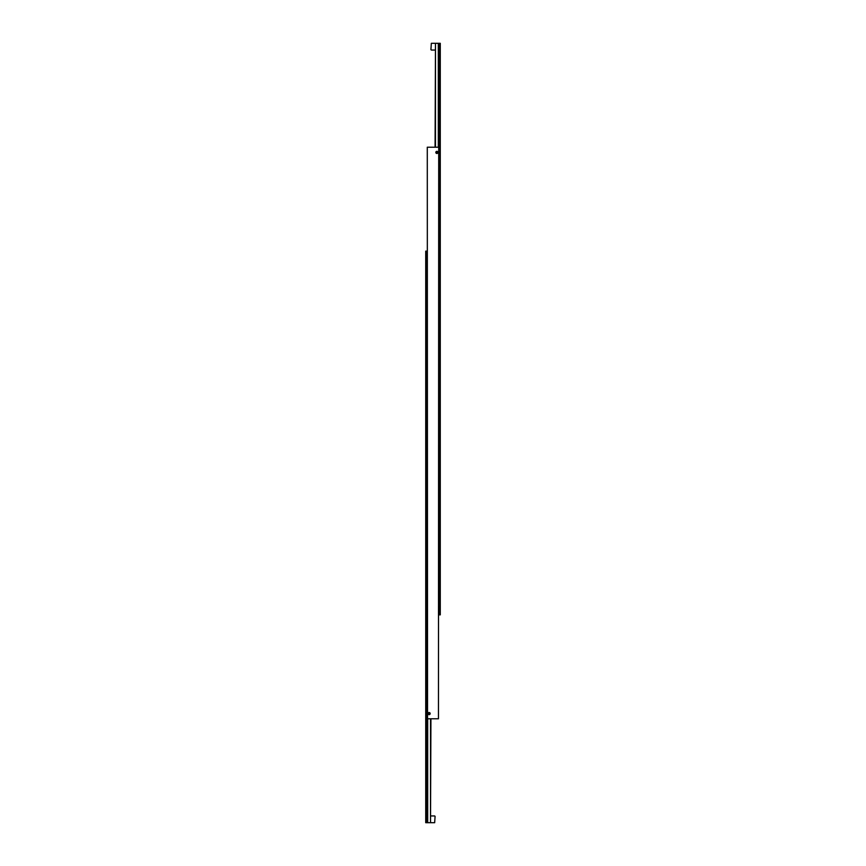 <?xml version="1.0" encoding="UTF-8"?>
<svg xmlns="http://www.w3.org/2000/svg" width="866" height="866" viewBox="0 0 866 866"><rect width="100%" height="100%" fill="white"/><g stroke="black" fill="none" stroke-linecap="round" stroke-linejoin="round"><path stroke-width="1.3" d="M428.031 713.584A1.072 1.072 0 0 1 429.103 712.512A1.072 1.072 0 0 1 430.175 713.584A1.061 1.061 0 0 0 429.103 712.523A1.061 1.061 0 0 0 428.042 713.584A1.061 1.061 0 0 0 429.103 714.645A1.061 1.061 0 0 0 430.164 713.584A1.072 1.072 0 0 1 429.103 714.656A1.072 1.072 0 0 1 428.031 713.584M430.012 713.584A0.909 0.909 0 0 1 429.103 714.493A0.909 0.909 0 0 1 428.194 713.584A0.909 0.909 0 0 1 429.103 712.675A0.909 0.909 0 0 1 430.012 713.584M435.825 152.416A1.072 1.072 0 0 1 436.897 151.344A1.072 1.072 0 0 1 437.969 152.416A1.061 1.061 0 0 0 436.897 151.355A1.061 1.061 0 0 0 435.836 152.416A1.061 1.061 0 0 0 436.897 153.477A1.061 1.061 0 0 0 437.958 152.416A1.072 1.072 0 0 1 436.897 153.488A1.072 1.072 0 0 1 435.825 152.416M437.806 152.416A0.909 0.909 0 0 1 436.897 153.325A0.909 0.909 0 0 1 435.988 152.416A0.909 0.909 0 0 1 436.897 151.507A0.909 0.909 0 0 1 437.806 152.416M436.518 153.066L437.276 153.066L437.276 151.766L436.518 151.766L436.518 153.066M428.724 714.233L429.482 714.233L429.482 712.935L428.724 712.935L428.724 714.233M438.456 718.78L438.716 147.22L438.456 718.78L427.544 718.78L427.284 147.22L427.544 718.78M438.456 147.22L427.544 147.22M435.479 147.22L435.479 43.3L438.315 43.3L438.315 147.22M430.922 49.643L431.333 43.3L430.922 49.643M435.479 43.3L435.078 147.22M438.716 614.86L440.274 614.86L440.274 43.3L438.315 43.3M439.235 43.3L439.235 614.86M430.521 718.78L430.521 822.7L427.685 822.7L427.685 718.78M435.078 816.357L434.667 822.7L435.078 816.357M430.521 822.7L430.922 718.78M427.284 251.14L425.726 251.14L425.726 822.7L427.685 822.7M426.765 822.7L426.765 251.14M435.078 43.3L431.333 43.3M435.078 50.055L431.333 50.055M430.922 822.7L434.667 822.7M430.922 815.945L434.667 815.945"/></g></svg>
